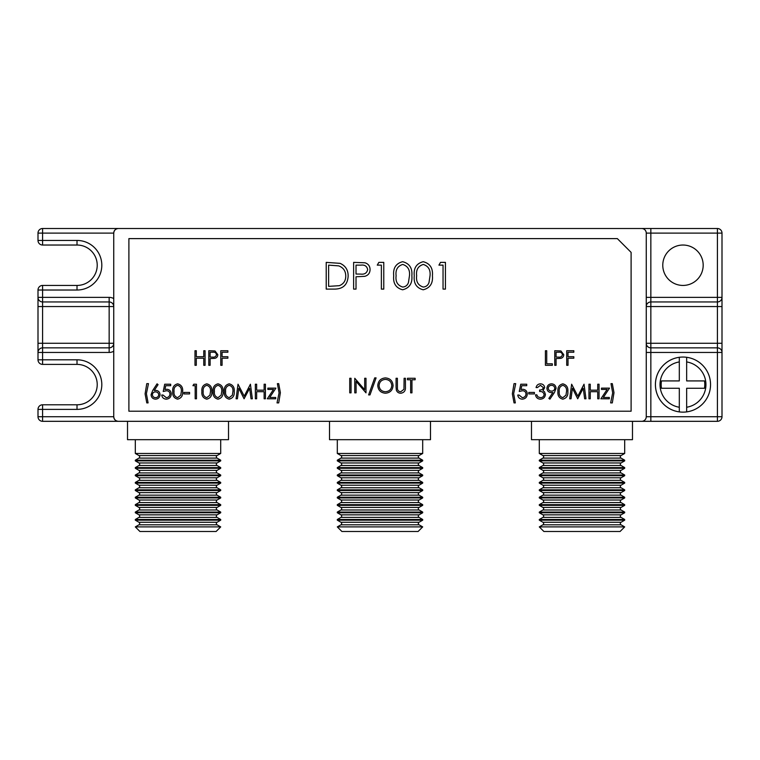 <?xml version="1.0" encoding="UTF-8"?>
<svg xmlns="http://www.w3.org/2000/svg" width="760" height="760" viewBox="0 0 760 760"><rect width="100%" height="100%" fill="white"/><g stroke="black" fill="none" stroke-linecap="round" stroke-linejoin="round"><path stroke-width="1.14" d="M624.682 520.163L621.053 522.262A1.472 1.472 0 0 0 621.053 524.799L542.925 524.799A1.472 1.472 0 0 0 542.925 522.262L539.296 520.163L539.296 519.489L624.682 519.489L624.682 520.163L539.296 520.163M624.682 512.753L621.053 514.843A1.472 1.472 0 0 0 621.053 517.389L542.925 517.389A1.472 1.472 0 0 0 542.925 514.843L539.296 512.753L539.296 512.078L624.682 512.078L624.682 512.753L539.296 512.753M624.682 505.343L621.053 507.433A1.472 1.472 0 0 0 621.053 509.979L542.925 509.979A1.472 1.472 0 0 0 542.925 507.433L539.296 505.343L539.296 504.668L624.682 504.668L624.682 505.343L539.296 505.343M624.682 497.933L621.053 500.023A1.472 1.472 0 0 0 621.053 502.569L542.925 502.569A1.472 1.472 0 0 0 542.925 500.023L539.296 497.933L539.296 497.249L624.682 497.249L624.682 497.933L539.296 497.933M624.682 490.514L621.053 492.613A1.472 1.472 0 0 0 621.053 495.159L542.925 495.159A1.472 1.472 0 0 0 542.925 492.613L539.296 490.514L539.296 489.839L624.682 489.839L624.682 490.514L539.296 490.514M624.682 483.103L621.053 485.203A1.472 1.472 0 0 0 621.053 487.749L542.925 487.749A1.472 1.472 0 0 0 542.925 485.203L539.296 483.103L539.296 482.429L624.682 482.429L624.682 483.103L539.296 483.103M624.682 475.693L621.053 477.793A1.472 1.472 0 0 0 621.053 480.339L542.925 480.339A1.472 1.472 0 0 0 542.925 477.793L539.296 475.693L539.296 475.019L624.682 475.019L624.682 475.693L539.296 475.693M624.682 468.284L621.053 470.383A1.472 1.472 0 0 0 621.053 472.919L542.925 472.919A1.472 1.472 0 0 0 542.925 470.383L539.296 468.284L539.296 467.609L624.682 467.609L624.682 468.284L539.296 468.284M624.682 460.873L621.053 462.963A1.472 1.472 0 0 0 621.053 465.509L542.925 465.509A1.472 1.472 0 0 0 542.925 462.963L539.296 460.873L539.296 460.199L624.682 460.199L624.682 460.873L539.296 460.873M539.296 453.463L624.682 453.463L621.053 455.553A1.472 1.472 0 0 0 621.053 458.099L542.925 458.099A1.472 1.472 0 0 0 542.925 455.553L539.296 453.463L539.296 439.679M422.693 520.163L419.064 522.262A1.472 1.472 0 0 0 419.064 524.799L340.936 524.799A1.472 1.472 0 0 0 340.936 522.262L337.307 520.163L337.307 519.489L422.693 519.489L422.693 520.163L337.307 520.163M422.693 512.753L419.064 514.843A1.472 1.472 0 0 0 419.064 517.389L340.936 517.389A1.472 1.472 0 0 0 340.936 514.843L337.307 512.753L337.307 512.078L422.693 512.078L422.693 512.753L337.307 512.753M422.693 505.343L419.064 507.433A1.472 1.472 0 0 0 419.064 509.979L340.936 509.979A1.472 1.472 0 0 0 340.936 507.433L337.307 505.343L337.307 504.668L422.693 504.668L422.693 505.343L337.307 505.343M422.693 497.933L419.064 500.023A1.472 1.472 0 0 0 419.064 502.569L340.936 502.569A1.472 1.472 0 0 0 340.936 500.023L337.307 497.933L337.307 497.249L422.693 497.249L422.693 497.933L337.307 497.933M422.693 490.514L419.064 492.613A1.472 1.472 0 0 0 419.064 495.159L340.936 495.159A1.472 1.472 0 0 0 340.936 492.613L337.307 490.514L337.307 489.839L422.693 489.839L422.693 490.514L337.307 490.514M422.693 483.103L419.064 485.203A1.472 1.472 0 0 0 419.064 487.749L340.936 487.749A1.472 1.472 0 0 0 340.936 485.203L337.307 483.103L337.307 482.429L422.693 482.429L422.693 483.103L337.307 483.103M422.693 475.693L419.064 477.793A1.472 1.472 0 0 0 419.064 480.339L340.936 480.339A1.472 1.472 0 0 0 340.936 477.793L337.307 475.693L337.307 475.019L422.693 475.019L422.693 475.693L337.307 475.693M422.693 468.284L419.064 470.383A1.472 1.472 0 0 0 419.064 472.919L340.936 472.919A1.472 1.472 0 0 0 340.936 470.383L337.307 468.284L337.307 467.609L422.693 467.609L422.693 468.284L337.307 468.284M422.693 460.873L419.064 462.963A1.472 1.472 0 0 0 419.064 465.509L340.936 465.509A1.472 1.472 0 0 0 340.936 462.963L337.307 460.873L337.307 460.199L422.693 460.199L422.693 460.873L337.307 460.873M337.307 453.463L422.693 453.463L419.064 455.553A1.472 1.472 0 0 0 419.064 458.099L340.936 458.099A1.472 1.472 0 0 0 340.936 455.553L337.307 453.463L337.307 439.679M220.704 520.163L217.075 522.262A1.472 1.472 0 0 0 217.075 524.799L138.947 524.799A1.472 1.472 0 0 0 138.947 522.262L135.318 520.163L135.318 519.489L220.704 519.489L220.704 520.163L135.318 520.163M220.704 512.753L217.075 514.843A1.472 1.472 0 0 0 217.075 517.389L138.947 517.389A1.472 1.472 0 0 0 138.947 514.843L135.318 512.753L135.318 512.078L220.704 512.078L220.704 512.753L135.318 512.753M220.704 505.343L217.075 507.433A1.472 1.472 0 0 0 217.075 509.979L138.947 509.979A1.472 1.472 0 0 0 138.947 507.433L135.318 505.343L135.318 504.668L220.704 504.668L220.704 505.343L135.318 505.343M220.704 497.933L217.075 500.023A1.472 1.472 0 0 0 217.075 502.569L138.947 502.569A1.472 1.472 0 0 0 138.947 500.023L135.318 497.933L135.318 497.249L220.704 497.249L220.704 497.933L135.318 497.933M220.704 490.514L217.075 492.613A1.472 1.472 0 0 0 217.075 495.159L138.947 495.159A1.472 1.472 0 0 0 138.947 492.613L135.318 490.514L135.318 489.839L220.704 489.839L220.704 490.514L135.318 490.514M220.704 483.103L217.075 485.203A1.472 1.472 0 0 0 217.075 487.749L138.947 487.749A1.472 1.472 0 0 0 138.947 485.203L135.318 483.103L135.318 482.429L220.704 482.429L220.704 483.103L135.318 483.103M220.704 475.693L217.075 477.793A1.472 1.472 0 0 0 217.075 480.339L138.947 480.339A1.472 1.472 0 0 0 138.947 477.793L135.318 475.693L135.318 475.019L220.704 475.019L220.704 475.693L135.318 475.693M220.704 468.284L217.075 470.383A1.472 1.472 0 0 0 217.075 472.919L138.947 472.919A1.472 1.472 0 0 0 138.947 470.383L135.318 468.284L135.318 467.609L220.704 467.609L220.704 468.284L135.318 468.284M220.704 460.873L217.075 462.963A1.472 1.472 0 0 0 217.075 465.509L138.947 465.509A1.472 1.472 0 0 0 138.947 462.963L135.318 460.873L135.318 460.199L220.704 460.199L220.704 460.873L135.318 460.873M135.318 453.463L220.704 453.463L217.075 455.553A1.472 1.472 0 0 0 217.075 458.099L138.947 458.099A1.472 1.472 0 0 0 138.947 455.553L135.318 453.463L135.318 439.679M686.65 411.891A27.54 27.54 0 0 1 655.433 384.588A27.54 27.54 0 0 1 686.65 357.295A27.54 27.54 0 0 1 686.65 411.891L686.65 388.265L704.472 388.265A21.802 21.802 0 0 0 704.472 380.921L686.65 380.921L686.65 357.295A27.54 27.54 0 0 1 686.65 411.891L686.65 407.246A22.952 22.952 0 0 0 686.65 361.931L686.65 357.295M620.084 531.487L543.885 531.487L539.296 526.899L624.682 526.899L620.084 531.487M542.925 524.799L539.296 526.899M621.053 524.799L624.682 526.899M542.925 517.389L539.296 519.489M621.053 517.389L624.682 519.489M542.925 509.979L539.296 512.078M621.053 509.979L624.682 512.078M542.925 502.569L539.296 504.668M621.053 502.569L624.682 504.668M542.925 495.159L539.296 497.249M621.053 495.159L624.682 497.249M542.925 487.749L539.296 489.839M621.053 487.749L624.682 489.839M542.925 480.339L539.296 482.429M621.053 480.339L624.682 482.429M542.925 472.919L539.296 475.019M621.053 472.919L624.682 475.019M542.925 465.509L539.296 467.609M621.053 465.509L624.682 467.609M542.925 458.099L539.296 460.199M621.053 458.099L624.682 460.199M418.104 531.487L341.895 531.487L337.307 526.899L422.693 526.899L418.104 531.487M340.936 524.799L337.307 526.899M419.064 524.799L422.693 526.899M340.936 517.389L337.307 519.489M419.064 517.389L422.693 519.489M340.936 509.979L337.307 512.078M419.064 509.979L422.693 512.078M340.936 502.569L337.307 504.668M419.064 502.569L422.693 504.668M340.936 495.159L337.307 497.249M419.064 495.159L422.693 497.249M340.936 487.749L337.307 489.839M419.064 487.749L422.693 489.839M340.936 480.339L337.307 482.429M419.064 480.339L422.693 482.429M340.936 472.919L337.307 475.019M419.064 472.919L422.693 475.019M340.936 465.509L337.307 467.609M419.064 465.509L422.693 467.609M340.936 458.099L337.307 460.199M419.064 458.099L422.693 460.199M632.481 421.315L632.481 439.679L531.487 439.679L531.487 421.315M430.492 421.315L430.492 439.679L329.507 439.679L329.507 421.315M216.115 531.487L139.916 531.487L135.318 526.899L220.704 526.899L216.115 531.487M138.947 524.799L135.318 526.899M217.075 524.799L220.704 526.899M138.947 517.389L135.318 519.489M217.075 517.389L220.704 519.489M138.947 509.979L135.318 512.078M217.075 509.979L220.704 512.078M138.947 502.569L135.318 504.668M217.075 502.569L220.704 504.668M138.947 495.159L135.318 497.249M217.075 495.159L220.704 497.249M138.947 487.749L135.318 489.839M217.075 487.749L220.704 489.839M138.947 480.339L135.318 482.429M217.075 480.339L220.704 482.429M138.947 472.919L135.318 475.019M217.075 472.919L220.704 475.019M138.947 465.509L135.318 467.609M217.075 465.509L220.704 467.609M138.947 458.099L135.318 460.199M217.075 458.099L220.704 460.199M228.513 421.315L228.513 439.679L127.518 439.679L127.518 421.315M682.983 285.437A20.197 20.197 0 0 1 662.777 265.231A20.197 20.197 0 0 1 682.983 245.034A20.197 20.197 0 0 1 703.181 265.231A20.197 20.197 0 0 1 682.983 285.437M220.704 453.463L220.704 439.679M422.693 453.463L422.693 439.679M624.682 453.463L624.682 439.679M237.414 398.781L236.094 398.781L238.023 384.209L244.226 396.169L250.42 384.209L252.358 398.781L251.037 398.781L249.641 388.293L244.083 398.781L238.802 388.274L237.414 398.781M267.862 389.443L267.862 388.132L275.899 388.132L269.705 397.47L275.709 397.47L275.709 398.781L267.301 398.781L273.505 389.443L267.862 389.443M545.414 365.313L545.414 350.731L546.725 350.731L546.725 363.812L552.33 363.812L552.33 365.313L545.414 365.313M566.722 365.313L566.722 350.731L573.819 350.731L573.819 352.231L568.024 352.231L568.024 356.716L573.819 356.716L573.819 358.207L568.024 358.207L568.024 365.313L566.722 365.313M520.752 384.209L526.727 384.209L526.727 385.7L521.778 385.7L520.989 389.538L522.709 389.253C525.597 389.509 527.126 391.096 527.288 394.022C527.06 397.204 525.369 398.915 522.206 399.161C519.669 398.952 518.187 397.584 517.76 395.048L519.07 395.048L522.281 397.66C524.552 397.461 525.787 396.226 525.986 393.965C525.778 391.875 524.609 390.801 522.471 390.744L519.26 391.495L520.752 384.209M540.427 385.329L537.386 387.572L536.075 387.572C536.617 385.253 538.061 383.999 540.417 383.838C542.887 383.962 544.312 385.225 544.673 387.619L542.972 390.621L544.549 391.865L545.414 394.449C545.062 397.413 543.381 398.981 540.379 399.161C537.643 399.009 536.028 397.575 535.515 394.858L536.826 394.858L537.966 396.872L540.398 397.66C542.526 397.641 543.761 396.606 544.112 394.582C543.571 392.369 542.079 391.334 539.628 391.495L539.628 390.003C541.586 390.117 542.83 389.32 543.362 387.619L540.427 385.329M562.808 399.161C559.142 398.183 557.517 395.637 557.935 391.505C557.508 387.362 559.132 384.807 562.808 383.838C566.523 384.788 568.204 387.344 567.843 391.505C568.204 395.656 566.533 398.202 562.808 399.161M588.952 398.781L588.952 384.209L590.264 384.209L590.264 390.184L597.74 390.184L597.74 384.209L599.051 384.209L599.051 398.781L597.74 398.781L597.74 391.685L590.264 391.685L590.264 398.781L588.952 398.781M194.987 365.313L194.987 350.731L196.298 350.731L196.298 356.716L203.766 356.716L203.766 350.731L205.076 350.731L205.076 365.313L203.766 365.313L203.766 358.207L196.298 358.207L196.298 365.313L194.987 365.313M220.77 365.313L220.77 350.731L227.876 350.731L227.876 352.231L222.082 352.231L222.082 356.716L227.876 356.716L227.876 358.207L222.082 358.207L222.082 365.313L220.77 365.313M377.767 385.633C378.157 380.95 380.684 378.375 385.329 377.901C390.07 378.28 392.663 380.836 393.081 385.558C392.673 390.241 390.127 392.796 385.443 393.224C380.769 392.825 378.214 390.298 377.767 385.633M356.088 392.853L354.777 392.853L354.777 378.28L364.686 389.747L364.686 378.28L365.987 378.28L365.987 392.853L356.088 381.406L356.088 392.853M152.703 390.488L157.054 383.838L158.061 384.626L154.214 390.516L155.724 390.374C158.365 390.611 159.809 392.046 160.046 394.697C159.79 397.452 158.27 398.933 155.486 399.161C152.779 398.915 151.306 397.433 151.078 394.715L152.703 390.488M177.621 399.161C173.954 398.183 172.33 395.637 172.748 391.505C172.32 387.362 173.945 384.807 177.621 383.838C181.336 384.788 183.017 387.344 182.656 391.505C183.017 395.656 181.345 398.202 177.621 399.161M192.935 385.7L193.791 384.209L196.479 384.209L196.479 398.781L195.177 398.781L195.177 385.7L192.935 385.7M217.987 399.161C214.31 398.183 212.686 395.637 213.113 391.505C212.686 387.362 214.31 384.807 217.987 383.838C221.701 384.788 223.383 387.344 223.012 391.505C223.383 395.656 221.701 398.202 217.987 399.161M423.197 289.788C416.47 288.012 413.487 283.337 414.266 275.756C413.478 268.166 416.452 263.483 423.197 261.697C430.008 263.445 433.086 268.137 432.421 275.756C433.086 283.366 430.017 288.049 423.197 289.788M377.264 265.126L378.831 262.38L383.772 262.38L383.772 289.104L381.377 289.104L381.377 265.126L377.264 265.126M334.505 289.104L326.22 289.104L326.22 262.38L340.1 263.349C345.515 265.791 348.194 270.037 348.147 276.079C347.643 284.687 343.092 289.028 334.505 289.104M601.473 389.443L601.473 388.132L609.51 388.132L603.317 397.47L609.32 397.47L609.32 398.781L600.913 398.781L607.116 389.443L601.473 389.443M349.733 392.853L349.733 378.28L351.044 378.28L351.044 392.853L349.733 392.853M613.994 392.692L612.313 402.895L610.631 402.895L612.683 392.873L611.002 383.648L612.313 383.648L613.994 392.692M353.628 289.104L353.628 262.38L364.952 262.789C368.267 263.815 369.977 266.076 370.072 269.553C369.968 273.125 368.191 275.386 364.743 276.336L356.022 276.773L356.022 289.104L353.628 289.104M402.638 289.788C395.912 288.012 392.939 283.337 393.709 275.756C392.92 268.166 395.894 263.483 402.638 261.697C409.459 263.445 412.528 268.137 411.863 275.756C412.537 283.366 409.459 288.049 402.638 289.788M438.928 265.126L440.496 262.38L445.436 262.38L445.436 289.104L443.042 289.104L443.042 265.126L438.928 265.126M206.777 399.161C203.1 398.183 201.476 395.637 201.903 391.505C201.466 387.362 203.091 384.807 206.777 383.838C210.491 384.788 212.163 387.344 211.802 391.505C212.163 395.656 210.491 398.202 206.777 399.161M183.958 393.927L183.958 392.426L189.572 392.426L189.572 393.927L183.958 393.927M164.711 384.209L170.696 384.209L170.696 385.7L165.737 385.7L164.948 389.538L166.668 389.253C169.556 389.509 171.085 391.096 171.256 394.022C171.028 397.204 169.338 398.915 166.174 399.161C163.637 398.952 162.155 397.584 161.728 395.048L163.03 395.048L166.25 397.66C168.511 397.461 169.746 396.226 169.945 393.965C169.746 391.875 168.568 390.801 166.43 390.744L163.219 391.495L164.711 384.209M145.093 393.86L146.775 383.648L148.457 383.648L146.405 393.67L148.086 402.895L146.775 402.895L145.093 393.86M374.699 377.901L376.086 377.901L369.987 394.905L368.609 394.905L374.699 377.901M396.074 387.077L396.074 378.28L397.385 378.28L397.442 388.949C397.812 390.735 398.943 391.666 400.815 391.733L403.959 389.272L404.111 378.28L405.422 378.28L405.422 387.077C405.697 390.611 404.187 392.663 400.89 393.224C398.658 393.224 397.138 392.198 396.34 390.155L396.074 387.077M208.81 365.313L208.81 350.731L214.994 350.959L217.787 354.644C217.73 356.592 216.761 357.827 214.88 358.34L210.121 358.587L210.121 365.313L208.81 365.313M410.647 379.772L407.474 379.772L407.474 378.28L415.14 378.28L415.14 379.772L411.958 379.772L411.958 392.853L410.647 392.853L410.647 379.772M571.026 398.781L569.706 398.781L571.634 384.209L577.837 396.169L584.031 384.209L585.969 398.781L584.649 398.781L583.253 388.293L577.704 398.781L572.422 388.274L571.026 398.781M554.392 392.597L549.898 399.161L548.853 398.43L552.909 392.502L551.38 392.616C548.672 392.416 547.19 390.972 546.915 388.303C547.2 385.529 548.739 384.037 551.551 383.838C554.306 384.066 555.807 385.567 556.073 388.312L554.392 392.597M528.789 393.927L528.789 392.426L534.394 392.426L534.394 393.927L528.789 393.927M512.344 393.86L514.026 383.648L515.707 383.648L513.656 393.67L515.337 402.895L514.026 402.895L512.344 393.86M554.762 365.313L554.762 350.731L560.937 350.959L563.73 354.644C563.673 356.592 562.704 357.827 560.823 358.34L556.073 358.587L556.073 365.313L554.762 365.313M280.383 392.692L278.702 402.895L277.02 402.895L279.072 392.873L277.39 383.648L278.702 383.648L280.383 392.692M255.341 398.781L255.341 384.209L256.652 384.209L256.652 390.184L264.128 390.184L264.128 384.209L265.43 384.209L265.43 398.781L264.128 398.781L264.128 391.685L256.652 391.685L256.652 398.781L255.341 398.781M229.197 399.161C225.53 398.183 223.905 395.637 224.323 391.505C223.896 387.362 225.52 384.807 229.197 383.838C232.911 384.788 234.593 387.344 234.232 391.505C234.593 395.656 232.911 398.202 229.197 399.161M722 416.727A4.588 4.588 0 0 1 717.411 421.315L717.411 416.727L722 416.727L722 352.459A4.588 4.588 0 0 0 717.411 347.861L717.411 301.957L650.845 301.957A4.588 4.588 0 0 0 646.256 306.546L722 306.546L722 352.459L650.845 352.459L650.845 416.727L717.411 416.727L717.411 347.861L650.845 347.861A4.588 4.588 0 0 1 646.256 343.273L722 343.273M722 306.546L722 297.369A4.588 4.588 0 0 1 717.411 301.957L717.411 228.513A4.588 4.588 0 0 1 722 233.101L650.845 233.101L650.845 297.369L722 297.369L722 233.101A4.588 4.588 0 0 0 717.411 228.513L641.668 228.513A4.588 4.588 0 0 1 646.256 233.101L646.256 416.727A4.588 4.588 0 0 1 641.668 421.315L717.411 421.315M641.668 421.315L118.332 421.315C115.567 421.021 114.038 419.491 113.743 416.727A4.588 4.588 0 0 0 118.332 421.315L42.588 421.315A4.588 4.588 0 0 1 38 416.727L38 409.383A4.588 4.588 0 0 1 42.588 404.785L77.016 404.785A20.197 20.197 0 0 0 97.223 384.588A20.197 20.197 0 0 0 77.016 364.391L42.588 364.391A4.588 4.588 0 0 1 38 359.803L38 290.026A4.588 4.588 0 0 1 42.588 285.437L77.016 285.437A20.197 20.197 0 0 0 97.223 265.231A20.197 20.197 0 0 0 77.016 245.034L42.588 245.034A4.588 4.588 0 0 1 38 240.445L38 233.101A4.588 4.588 0 0 1 42.588 228.513L641.668 228.513M128.896 238.611L128.896 411.217L631.104 411.217L631.104 252.377L617.338 238.611L128.896 238.611M118.332 228.513A4.588 4.588 0 0 0 113.743 233.101C114.038 230.327 115.567 228.798 118.332 228.513M38 416.727L113.743 416.727L113.743 233.101L38 233.101M113.743 343.273A4.588 4.588 0 0 1 109.155 347.861A4.588 4.588 0 0 0 113.743 343.273L42.588 343.273L42.588 347.861L109.155 347.861L109.155 301.957A4.588 4.588 0 0 1 113.743 306.546A4.588 4.588 0 0 0 109.155 301.957L42.588 301.957A4.588 4.588 0 0 1 38 297.369L109.155 297.369A9.177 9.177 0 0 1 113.743 298.594M38 359.803L42.588 359.803L42.588 347.861A4.588 4.588 0 0 0 38 352.459L109.155 352.459A9.177 9.177 0 0 0 113.743 351.224M679.307 388.265L679.307 411.891A27.54 27.54 0 0 1 679.307 357.295L679.307 380.921L661.485 380.921A21.802 21.802 0 0 0 661.485 388.265L679.307 388.265M679.307 357.295L679.307 361.931A22.952 22.952 0 0 0 679.307 407.246L679.307 411.891M328.624 265.126L328.624 286.368L339.321 285.684C343.615 283.964 345.752 280.763 345.752 276.079C345.724 271.026 343.377 267.624 338.713 265.876L328.624 265.126M360.915 265.126L356.022 265.126L356.022 274.037L360.705 274.094C364.562 274.569 366.89 273.058 367.669 269.562C366.918 266.142 364.667 264.66 360.915 265.126M402.724 264.442C397.575 266.057 395.361 269.819 396.112 275.747C395.361 281.666 397.565 285.437 402.724 287.052C405.612 286.786 407.522 285.256 408.452 282.463L409.469 275.747C410.077 269.857 407.835 266.085 402.724 264.442M423.282 264.442C418.123 266.057 415.919 269.819 416.66 275.747C415.919 281.666 418.123 285.437 423.282 287.052C426.16 286.786 428.079 285.256 429.01 282.463L430.027 275.747C430.635 269.857 428.383 266.085 423.282 264.442M218.025 385.329C215.222 386.213 214.016 388.265 214.424 391.495C214.016 394.725 215.222 396.777 218.025 397.66L221.16 395.162L221.711 391.495C222.043 388.284 220.818 386.222 218.025 385.329M206.815 385.329C204.003 386.213 202.806 388.265 203.205 391.495C202.806 394.725 204.003 396.777 206.815 397.66L209.94 395.162L210.501 391.495C210.833 388.284 209.608 386.222 206.815 385.329M177.669 385.329C174.857 386.213 173.65 388.265 174.059 391.495C173.65 394.725 174.857 396.777 177.669 397.66L180.794 395.162L181.345 391.495C181.678 388.284 180.452 386.222 177.669 385.329M158.736 394.772C158.46 392.92 157.358 391.951 155.448 391.865C153.596 391.97 152.57 392.939 152.38 394.772C152.627 396.596 153.691 397.556 155.562 397.66C157.424 397.556 158.489 396.596 158.736 394.772M391.78 385.558C391.381 381.757 389.253 379.705 385.396 379.401C381.558 379.743 379.449 381.815 379.069 385.624C379.468 389.405 381.577 391.438 385.396 391.733C389.272 391.447 391.4 389.395 391.78 385.558M212.791 352.231L210.121 352.231L210.121 357.086L212.677 357.124C214.776 357.38 216.049 356.554 216.476 354.654C216.068 352.783 214.833 351.975 212.791 352.231M562.856 385.329C560.044 386.213 558.837 388.265 559.246 391.495C558.837 394.725 560.044 396.777 562.856 397.66L565.981 395.162L566.533 391.495C566.865 388.284 565.639 386.222 562.856 385.329M548.216 388.227C548.53 390.089 549.67 391.058 551.617 391.124C553.508 391.039 554.553 390.079 554.762 388.227C554.486 386.384 553.394 385.415 551.484 385.329C549.584 385.424 548.492 386.384 548.216 388.227M558.733 352.231L556.073 352.231L556.073 357.086L558.619 357.124C560.728 357.38 561.991 356.554 562.419 354.654C562.01 352.783 560.785 351.975 558.733 352.231M229.244 385.329C226.432 386.213 225.226 388.265 225.634 391.495C225.226 394.725 226.432 396.777 229.244 397.66L232.37 395.162L232.921 391.495C233.254 388.284 232.028 386.222 229.244 385.329M621.053 522.262L542.925 522.262M621.053 514.843L542.925 514.843M621.053 507.433L542.925 507.433M621.053 500.023L542.925 500.023M621.053 492.613L542.925 492.613M621.053 485.203L542.925 485.203M621.053 477.793L542.925 477.793M621.053 470.383L542.925 470.383M621.053 462.963L542.925 462.963M621.053 455.553L542.925 455.553M419.064 522.262L340.936 522.262M419.064 514.843L340.936 514.843M419.064 507.433L340.936 507.433M419.064 500.023L340.936 500.023M419.064 492.613L340.936 492.613M419.064 485.203L340.936 485.203M419.064 477.793L340.936 477.793M419.064 470.383L340.936 470.383M419.064 462.963L340.936 462.963M419.064 455.553L340.936 455.553M217.075 522.262L138.947 522.262M217.075 514.843L138.947 514.843M217.075 507.433L138.947 507.433M217.075 500.023L138.947 500.023M217.075 492.613L138.947 492.613M217.075 485.203L138.947 485.203M217.075 477.793L138.947 477.793M217.075 470.383L138.947 470.383M217.075 462.963L138.947 462.963M217.075 455.553L138.947 455.553M38 240.445L42.588 240.445L42.588 228.513M42.588 245.034L42.588 240.445L77.016 240.445A24.785 24.785 0 0 1 101.811 265.231A24.785 24.785 0 0 1 77.016 290.026L38 290.026M113.743 306.546L42.588 306.546L42.588 285.437M42.588 364.391L42.588 359.803L77.016 359.803A24.785 24.785 0 0 1 101.811 384.588A24.785 24.785 0 0 1 77.016 409.383L38 409.383M42.588 421.315L42.588 404.785M77.016 409.383L77.016 404.785A20.197 20.197 0 0 0 97.223 384.588A20.197 20.197 0 0 0 77.016 364.391L77.016 359.803M77.016 290.026L77.016 285.437A20.197 20.197 0 0 0 97.223 265.231A20.197 20.197 0 0 0 77.016 245.034L77.016 240.445M38 306.546L42.588 306.546L42.588 343.273L38 343.273M646.256 297.369L650.845 297.369L650.845 352.459L646.256 352.459M109.155 301.957L109.155 297.369M109.155 347.861L109.155 352.459M646.256 233.101L650.845 233.101L650.845 228.513M650.845 421.315L650.845 416.727L646.256 416.727"/></g></svg>
